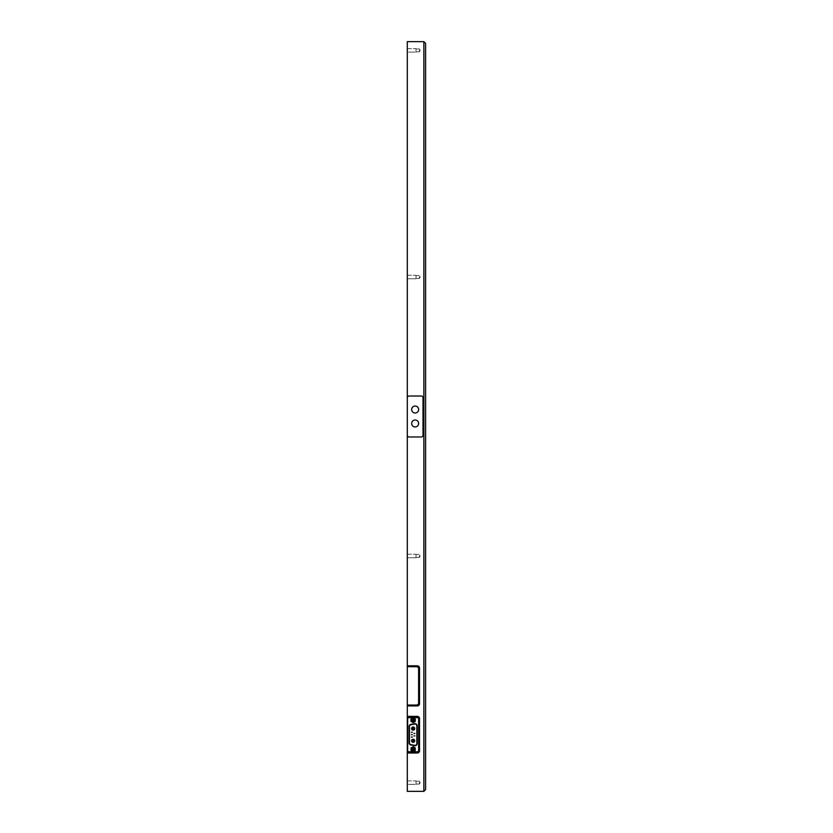 <?xml version="1.0" encoding="UTF-8"?>
<svg xmlns="http://www.w3.org/2000/svg" width="833" height="833" viewBox="0 0 833 833"><rect width="100%" height="100%" fill="white"/><g stroke="black" fill="none" stroke-linecap="round" stroke-linejoin="round"><path stroke-width="0.62" stroke-dasharray="4.17 3.12" d="M407.306 705.051L407.306 666.692L416.458 666.692A2.176 2.176 0 0 1 418.635 668.868L418.635 702.865A2.176 2.176 0 0 1 416.458 705.051L407.306 705.051L407.306 666.692M407.306 791.35L407.306 41.65L423.862 41.65L423.862 791.35L407.306 791.35M407.306 784.374L407.306 780.885L407.306 784.374L407.306 780.885L407.306 784.374L407.306 780.885L407.306 784.374L407.306 780.885L407.306 784.374L416.021 784.374L416.021 780.885L416.021 784.374L416.021 780.885L416.021 784.374L416.021 780.885L416.021 784.374L416.021 780.885L416.021 784.374L407.306 784.374M407.306 52.115L407.306 48.626L407.306 52.115L407.306 48.626L407.306 52.115L407.306 48.626L407.306 52.115L407.306 48.626L407.306 52.115L416.021 52.115L416.021 48.626L416.021 52.115L416.021 48.626L416.021 52.115L416.021 48.626L416.021 52.115L416.021 48.626L416.021 52.115L407.306 52.115M407.306 278.763L407.306 275.275L407.306 278.763L407.306 275.275L407.306 278.763L416.021 278.763L416.021 275.275L416.021 278.763L416.021 275.275L416.021 278.763L407.306 278.763M407.306 557.725L407.306 554.237L407.306 557.725L407.306 554.237L407.306 557.725L416.021 557.725L416.021 554.237L416.021 557.725L416.021 554.237L416.021 557.725L407.306 557.725M407.306 665.817L417.333 665.817A2.176 2.176 0 0 1 419.509 667.993L419.509 703.739A2.176 2.176 0 0 1 417.333 705.915L407.306 705.915M425.611 789.611L425.611 43.389M425.611 76.521L425.611 756.479M407.306 752.99L417.333 752.99A2.176 2.176 0 0 0 419.509 750.814L419.509 718.556A2.176 2.176 0 0 0 417.333 716.38L407.306 716.38M416.021 782.635L416.021 784.072L416.021 782.635M419.332 782.635L419.332 784.072L419.332 782.635M420.165 782.635L419.332 784.072L420.165 782.635L419.332 784.072L420.165 782.635L419.332 781.198L416.021 781.198L419.332 781.198L420.165 782.635L419.332 781.198L416.021 781.198L419.332 781.198L420.165 782.635M416.021 50.365L416.021 51.802L416.021 50.365M419.332 50.365L419.332 51.802L419.332 50.365M420.165 50.365L419.332 51.802L420.165 50.365L419.332 51.802L420.165 50.365L419.332 48.928L416.021 48.928L419.332 48.928L420.165 50.365L419.332 48.928L416.021 48.928L419.332 48.928L420.165 50.365M416.021 277.025L416.021 278.461L416.021 277.025M419.332 277.025L419.332 278.461L419.332 277.025M420.165 277.025L419.332 278.461L420.165 277.025L419.332 275.588L416.021 275.588L419.332 275.588L420.165 277.025M416.021 555.975L416.021 557.412L416.021 555.975M419.332 555.975L419.332 557.412L419.332 555.975M420.165 555.975L419.332 557.412L420.165 555.975L419.332 554.539L416.021 554.539L419.332 554.539L420.165 555.975M409.045 396.019L421.248 396.019A1.739 1.739 0 0 1 422.997 397.757L422.997 435.243A1.739 1.739 0 0 1 421.248 436.981L409.045 436.981A1.739 1.739 0 0 1 407.306 435.243L407.306 397.757A1.739 1.739 0 0 1 409.045 396.019M418.635 409.524A3.488 3.488 0 0 0 413.407 406.504A3.488 3.488 0 0 0 413.407 412.543A3.488 3.488 0 0 0 418.635 409.524M418.635 423.476A3.488 3.488 0 0 0 413.407 420.457A3.488 3.488 0 0 0 413.407 426.496A3.488 3.488 0 0 0 418.635 423.476M414.709 728.583A1.572 1.572 0 0 0 412.356 727.23A1.572 1.572 0 0 0 412.356 729.947A1.572 1.572 0 0 0 414.709 728.583M414.709 740.787A1.572 1.572 0 0 0 412.356 739.433A1.572 1.572 0 0 0 412.356 742.151A1.572 1.572 0 0 0 414.709 740.787M412.345 732.269L411.689 731.895L411.689 732.644L412.345 732.269M412.345 734.685L411.689 734.31L411.689 735.06L412.345 734.685M414.813 733.467L414.168 733.092L414.168 733.842L414.813 733.467M412.345 737.101L411.689 736.726L411.689 737.476L412.345 737.101M414.813 735.883L414.168 735.508L414.168 736.257L414.813 735.883M415.24 747.899L413.23 746.743L411.054 747.899L411.054 750.523L413.053 751.678L415.24 750.523L415.24 747.899M413.147 750.523A1.312 1.312 0 0 0 414.272 748.555A1.312 1.312 0 0 0 412.012 748.555A1.312 1.312 0 0 0 413.147 750.523M413.147 750.304A1.093 1.093 0 0 1 412.2 748.669A1.093 1.093 0 0 1 414.084 748.669A1.093 1.093 0 0 1 413.147 750.304M413.23 722.628L415.24 721.472L415.323 719.004L413.053 717.702L410.961 719.004L410.961 721.326L413.23 722.628M413.147 721.472A1.312 1.312 0 0 0 414.272 719.514A1.312 1.312 0 0 0 412.012 719.514A1.312 1.312 0 0 0 413.147 721.472M413.147 721.253A1.093 1.093 0 0 1 412.2 719.618A1.093 1.093 0 0 1 414.084 719.618A1.093 1.093 0 0 1 413.147 721.253M408.961 717.588L417.333 717.588A1.312 1.312 0 0 1 418.635 718.9L418.635 750.471A1.312 1.312 0 0 1 417.333 751.783L408.961 751.783A1.312 1.312 0 0 1 407.649 750.471L407.649 718.9A1.312 1.312 0 0 1 408.961 717.588M409.097 742.849A2.176 2.176 0 0 0 410.898 745.004L414.626 745.66A2.176 2.176 0 0 0 417.187 743.515L417.187 725.866A2.176 2.176 0 0 0 414.626 723.721L410.898 724.377A2.176 2.176 0 0 0 409.097 726.522L409.097 742.849M414.688 724.054L410.961 724.72A1.833 1.833 0 0 0 409.451 726.522L409.451 742.849A1.833 1.833 0 0 0 410.961 744.66L414.688 745.316A1.833 1.833 0 0 0 416.844 743.515L416.844 725.866A1.833 1.833 0 0 0 414.688 724.054M407.306 780.885L416.021 780.885L407.306 780.885M416.021 784.072L419.332 784.072L416.021 784.072M407.306 48.626L416.021 48.626L407.306 48.626M416.021 51.802L419.332 51.802L416.021 51.802M407.306 275.275L416.021 275.275L407.306 275.275M416.021 278.461L419.332 278.461L416.021 278.461M407.306 554.237L416.021 554.237L407.306 554.237M416.021 557.412L419.332 557.412L416.021 557.412"/><path stroke-width="1.25" d="M425.611 43.389L423.862 41.65L407.306 41.65L407.306 665.817L417.333 665.817A2.176 2.176 0 0 1 419.509 667.993L419.509 703.739A2.176 2.176 0 0 1 417.333 705.915L407.306 705.915L407.306 716.38L417.333 716.38A2.176 2.176 0 0 1 419.509 718.556L419.509 750.814A2.176 2.176 0 0 1 417.333 752.99L407.306 752.99L407.306 791.35L423.862 791.35L425.611 789.611L423.862 791.35L423.862 41.65L425.611 43.389L425.611 789.611M407.306 705.915L407.306 705.051L416.458 705.051A2.176 2.176 0 0 0 418.635 702.865L418.635 668.868A2.176 2.176 0 0 0 416.458 666.692L407.306 666.692L407.306 665.817M407.306 716.38L407.306 752.99M425.611 756.479L425.611 76.521M409.045 396.019L421.248 396.019A1.739 1.739 0 0 1 422.997 397.757L422.997 435.243A1.739 1.739 0 0 1 421.248 436.981L409.045 436.981A1.739 1.739 0 0 1 407.306 435.243L407.306 397.757A1.739 1.739 0 0 1 409.045 396.019M418.635 409.524A3.488 3.488 0 0 1 413.407 412.543A3.488 3.488 0 0 1 413.407 406.504A3.488 3.488 0 0 1 418.635 409.524M418.635 423.476A3.488 3.488 0 0 1 413.407 426.496A3.488 3.488 0 0 1 413.407 420.457A3.488 3.488 0 0 1 418.635 423.476M414.709 728.583A1.572 1.572 0 0 1 413.147 730.156A1.572 1.572 0 0 1 411.575 728.583A1.572 1.572 0 0 1 413.147 727.011A1.572 1.572 0 0 1 414.709 728.583M412.356 728.583A0.781 0.781 0 0 1 413.532 727.907A0.781 0.781 0 0 1 413.532 729.26A0.781 0.781 0 0 1 412.356 728.583M414.709 740.787A1.572 1.572 0 0 1 413.147 742.359A1.572 1.572 0 0 1 411.575 740.787A1.572 1.572 0 0 1 413.147 739.215A1.572 1.572 0 0 1 414.709 740.787M412.356 740.787A0.781 0.781 0 0 1 413.532 740.11A0.781 0.781 0 0 1 413.532 741.464A0.781 0.781 0 0 1 412.356 740.787M411.471 732.269L412.345 732.269L411.471 732.269M411.471 734.685L412.345 734.685L411.471 734.685M413.949 733.467L414.813 733.467L413.949 733.467M411.471 737.101L412.345 737.101L411.471 737.101M413.949 735.883L414.813 735.883L413.949 735.883M415.24 747.899L413.23 746.743L411.054 747.899L411.054 750.523L413.053 751.678L415.24 750.523L415.24 747.899M412.512 749.211A0.635 0.635 0 0 1 413.147 748.575A0.635 0.635 0 0 1 413.782 749.211A0.635 0.635 0 0 1 413.147 749.846A0.635 0.635 0 0 1 412.512 749.211M413.147 750.523A1.312 1.312 0 0 0 414.272 748.555A1.312 1.312 0 0 0 412.012 748.555A1.312 1.312 0 0 0 413.147 750.523M413.147 750.304A1.093 1.093 0 0 1 412.2 748.669A1.093 1.093 0 0 1 414.084 748.669A1.093 1.093 0 0 1 413.147 750.304M413.23 722.628L415.24 721.472L415.323 719.004L413.053 717.702L410.961 719.004L410.961 721.326L413.23 722.628M412.512 720.16A0.635 0.635 0 0 1 413.147 719.525A0.635 0.635 0 0 1 413.782 720.16A0.635 0.635 0 0 1 413.147 720.795A0.635 0.635 0 0 1 412.512 720.16M413.147 721.472A1.312 1.312 0 0 0 414.272 719.514A1.312 1.312 0 0 0 412.012 719.514A1.312 1.312 0 0 0 413.147 721.472M413.147 721.253A1.093 1.093 0 0 1 412.2 719.618A1.093 1.093 0 0 1 414.084 719.618A1.093 1.093 0 0 1 413.147 721.253M417.333 717.588L408.961 717.588A1.312 1.312 0 0 0 407.649 718.9L407.649 750.471A1.312 1.312 0 0 0 408.961 751.783L417.333 751.783A1.312 1.312 0 0 0 418.635 750.471L418.635 718.9A1.312 1.312 0 0 0 417.333 717.588M410.898 745.004A2.176 2.176 0 0 1 409.097 742.849L409.097 726.522A2.176 2.176 0 0 1 410.898 724.377L414.626 723.721A2.176 2.176 0 0 1 417.187 725.866L417.187 743.515A2.176 2.176 0 0 1 414.626 745.66L410.898 745.004M410.961 724.72L414.688 724.054A1.833 1.833 0 0 1 416.844 725.866L416.844 743.515A1.833 1.833 0 0 1 414.688 745.316L410.961 744.66A1.833 1.833 0 0 1 409.451 742.849L409.451 726.522A1.833 1.833 0 0 1 410.961 724.72M407.306 666.692L407.306 705.051"/></g></svg>
